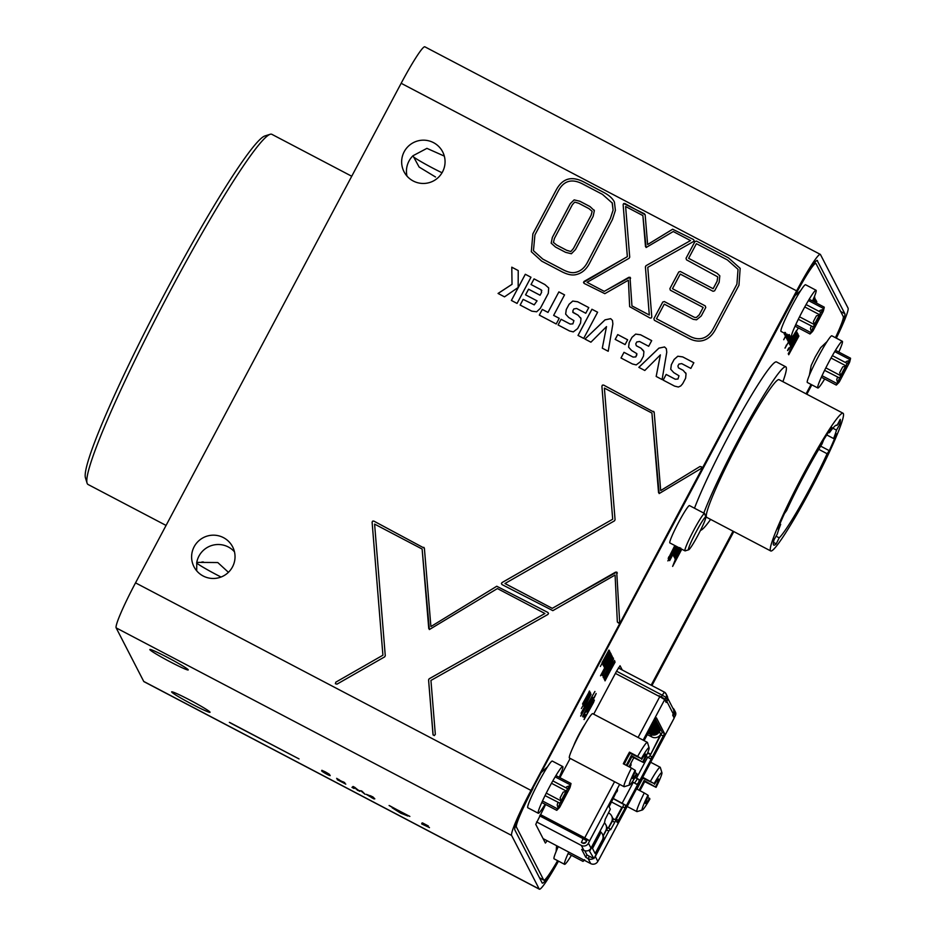 <?xml version="1.0" encoding="UTF-8"?>
<svg xmlns="http://www.w3.org/2000/svg" width="936" height="936" viewBox="0 0 936 936"><rect width="100%" height="100%" fill="white"/><g stroke="black" fill="none" stroke-linecap="round" stroke-linejoin="round"><path stroke-width="1.4" d="M811.828 384.836L806.832 394.231M733.801 531.578L651.924 685.573M330.186 775.534C329.086 776.108 316.497 768.105 324.102 771.943C320.557 769.848 321.001 769.848 325.447 771.954C330.092 774.622 330.841 775.242 327.694 773.838L330.197 775.628M322.007 771.147L324.102 771.943L321.797 770.34M329.519 774.528L327.694 773.838L329.343 774.271M358.371 790.382L361.963 791.142L365.063 794.266L361.039 791.014L357.763 790.429L354.51 787.585L354.089 788.498L351.983 787.398L353.059 786.462L354.92 787.445L358.371 790.382M364.443 793.646L361.156 790.78L359.342 791.259M359.459 791.025L354.639 787.363L354.089 788.498M390.113 806.142L409.851 816.426L400.514 811.594L401.31 813.138L407.897 816.016L400.55 813.091L392.125 807.745L399.333 812.097L398.537 810.564L390.183 806.025M389.084 805.522L390.008 805.931M409.851 816.426L408.985 815.899M149.854 649.654A21.75 1.322 -152 0 0 169.264 661.342A21.75 1.322 -152 0 0 188.241 669.942A21.75 1.322 -152 0 0 169.662 658.558A21.75 1.322 -152 0 0 149.842 649.514A21.75 1.322 -152 0 0 149.854 649.654M143.734 681.431L539.194 889.013A46.133 4.025 117.7 0 0 539.37 889.2L143.91 681.63A46.133 4.025 -62.3 0 1 143.734 681.431L116.158 627.88A46.133 4.025 -62.3 0 1 135.533 582.859L401.158 83.292A46.133 4.025 -62.3 0 1 424.839 46.8L820.299 254.37A46.133 4.025 117.7 0 0 796.618 290.862L401.158 83.292M539.194 889.013L511.618 835.45L116.158 627.88M171.662 692.008A21.75 1.322 -152 0 0 191.073 703.685A21.75 1.322 -152 0 0 210.05 712.284A21.75 1.322 -152 0 0 191.47 700.912A21.75 1.322 -152 0 0 171.639 691.868A21.75 1.322 -152 0 0 171.662 692.008M429.437 827.564L421.691 823.937L427.167 826.383L421.808 823.306L422.428 822.873L428.314 825.962L423.926 824.23L429.448 827.658M372.82 796.84L374.833 798.841L373.873 798.888L366.269 794.336L372.82 796.84M341.078 781.057L344.752 782.601L342.202 781.735L345.793 784.146L337.229 779.653L339.967 780.565L336.656 778.342L341.078 781.057M230.431 723.013L299.04 758.932L230.502 722.885M229.355 722.358L230.326 722.791M299.04 758.932L298.139 758.382M820.299 254.37A46.133 4.025 117.7 0 1 820.474 254.569L848.063 308.12A46.133 4.025 117.7 0 1 836.339 338.153M531.32 251.737L532.876 233.871L556.206 190.008C562.454 178.285 571.732 175.64 584.041 182.075L603.533 192.301C609.09 195.226 612.729 198.502 614.425 202.129L615.397 210.389L612.437 219.504L589.434 263.531C586.065 269.837 581.396 273.569 575.441 274.739C571.685 275.5 567.005 274.423 561.424 271.498L541.722 261.156L531.32 251.725L532.865 233.848L556.195 189.985C562.466 178.308 571.744 175.675 584.052 182.099L603.544 192.325C609.102 195.25 612.741 198.526 614.437 202.153M686.041 258.301L686.521 259.857L686.029 258.277L694.922 241.605L696.478 241.09L728.489 257.891L740.165 268.339L738.96 285.234L715.408 329.53C712.448 335.076 708.634 338.645 703.954 340.224C699.262 341.804 694.184 341.172 688.744 338.329L654.369 320.287L653.89 318.72L662.758 302.024L664.338 301.544L694.313 317.281L696.279 317.538L699.215 314.87L703.158 307.441L670.351 290.219L669.872 288.662L678.74 271.966L680.32 271.487L713.127 288.709L717.093 281.233L717.748 276.869L686.509 259.834L686.029 258.277L694.91 241.582L696.489 241.114L728.5 257.915L740.177 268.351M653.901 318.743L654.381 320.311L653.89 318.72L662.77 302.059L664.349 301.567L694.325 317.304L696.29 317.561L699.227 314.905L703.158 307.441M670.351 290.219L669.872 288.662L678.752 271.99L680.332 271.51L713.127 288.709M525.307 274.271L530.969 277.255L517.058 303.428L511.384 300.456L525.307 274.271L530.969 277.267M553.644 315.385L559.225 318.31L556.218 323.985L539.3 315.104L542.307 309.43L547.97 312.402L558.874 291.892L564.548 294.875L553.644 315.385L559.225 318.334M591.938 309.243L597.613 312.226L583.69 338.399L578.015 335.427L591.938 309.243L597.601 312.238M617.737 334.585L627.647 339.791L625.096 344.588L615.186 339.382L617.737 334.585L627.647 339.803M638.855 367.357L658.932 348.145L664.572 346.975L666.35 348.695L666.76 352.24L662.091 379.56L656.171 376.447L660.383 354.884L644.799 370.48L638.832 367.345L658.909 348.122L664.56 346.952L666.362 348.707M382.906 655.212L335.825 682.157L335.404 683.76L335.825 682.157L382.906 655.212L372.107 522.194L372.622 521.13L373.803 521.071L424.382 548.215L430.911 626.547L496.759 586.24L547.876 612.437L548.484 613.443L547.888 614.461L430.946 680.437L435.322 734.386L434.257 735.626L432.994 734.573L428.571 679.887L429.168 678.787L544.904 613.49L497.402 588.557L429.378 629.554L422.124 549.046L374.599 524.101L385.269 655.75L384.684 656.85L336.972 684.157L335.369 683.689M382.918 655.235L372.118 522.218L372.633 521.153L373.827 521.095L424.382 548.215M430.911 626.547L496.77 586.264L547.876 612.437L548.484 613.443M433.122 735.006L428.583 679.91L429.179 678.811L544.904 613.49M428.758 628.653L422.124 549.046M404.176 151.749A21.75 21.633 -27.2 0 0 433.263 181.046A21.75 21.633 -27.2 0 0 423.517 140.166A21.75 21.633 -27.2 0 0 404.176 151.749M194.138 546.753A21.75 21.633 -27.2 0 0 223.236 576.049A21.75 21.633 -27.2 0 0 213.49 535.17A21.75 21.633 -27.2 0 0 194.138 546.753M135.533 582.859L530.993 790.429L796.618 290.862M677.921 365.964L678.436 367.848L683.116 370.305L686.053 373.745L685.632 378.202L682.683 383.725L680.776 385.925L678.378 387.024L674.587 386.112L663.144 380.11L666.163 374.435L675.242 379.209L677.957 378.998L678.986 375.769L673.78 372.633L670.714 369.264L671.334 364.712L674.131 359.447L677.793 356.218L682.707 356.897L693.845 362.747L690.838 368.41L681.712 363.624L678.916 364.092L677.921 365.964M678.448 367.871L683.128 370.328L686.065 373.768M685.667 372.809L686.053 373.745M670.726 369.287L671.346 364.736L674.142 359.471L677.816 356.242L682.718 356.92L693.845 362.758M635.766 343.84L636.293 345.735L640.973 348.18L643.909 351.62L643.488 356.078L640.54 361.612L636.234 364.911L632.443 363.987L621.001 357.985L624.008 352.322L633.099 357.084L635.801 356.885L636.749 355.107L636.843 353.644L631.636 350.52L628.571 347.139L629.179 342.588L631.987 337.323L635.649 334.094L640.563 334.772L651.702 340.622L648.683 346.285L639.569 341.5L636.772 341.968L635.766 343.84M636.304 345.758L640.985 348.204L643.523 350.696M628.582 347.162L629.203 342.611L631.999 337.346L635.661 334.129L640.575 334.795L651.69 340.634M610.682 318.661L612.472 320.416L612.881 323.961L608.213 351.269L602.293 348.169L606.505 326.605L590.92 342.19L584.953 339.066L605.03 319.843L610.682 318.661L612.483 320.428M572.844 310.81L573.37 312.694L578.038 315.151L580.987 318.591L580.554 323.049L577.617 328.583L573.312 331.882L569.521 330.97L558.078 324.956L561.085 319.293L570.176 324.055L572.879 323.844L573.908 320.615L568.714 317.491L565.648 314.11L566.257 309.559L569.065 304.294L572.727 301.064L577.629 301.743L588.779 307.593L585.76 313.256L576.635 308.47L573.838 308.938L572.844 310.81M572.715 312.097L578.05 315.175L580.999 318.614M580.601 317.667L580.987 318.591M565.66 314.133L566.268 309.594L569.076 304.317L572.738 301.1L577.652 301.766L588.767 307.605M525.587 294.852L528.583 289.212L540.06 295.238L541.605 292.348L541.078 289.797L531.04 284.532L534.058 278.869L544.928 284.567L548.707 287.937L548.309 293.319L540.329 308.353L536.656 311.782L531.8 311.173L520.135 305.042L523.154 299.38L534.187 304.855L537.053 300.865L525.564 294.84L528.571 289.189L540.049 295.214L541.593 292.325L541.09 289.821L541.827 290.511M518.158 287.469L504.516 296.852L498.057 293.448L512.027 284.298L511.781 267.181L518.228 270.562L518.158 287.469M623.645 203.545L624.838 203.486L645.15 214.754L647.63 244.518L672.633 229.215L693.482 239.522L694.102 240.517L693.506 241.546L647.77 267.345L651.795 316.918L651.28 317.983L650.087 318.041L629.659 306.669L628.384 280.203L604.832 293.67L584.122 283.409L583.502 282.403L627.342 256.628L623.13 204.61L623.645 203.545L644.553 213.853M647.642 244.542L672.645 229.238L693.482 239.522L694.102 240.517M629.671 306.692L628.384 280.203M583.514 282.426L584.134 283.433L583.502 282.403L584.099 281.408L627.366 256.651L623.142 204.633L623.668 203.568M617.35 621.995L615.092 575.032L552.837 610.646L502.024 584.59L501.415 583.584L502 582.566L612.694 519.211L601.895 386.194L602.41 385.129L603.603 385.07L654.17 412.226L660.699 490.558L700.011 466.491L701.626 466.888L701.216 468.456L659.166 493.565L651.912 413.057L604.387 388.101L615.069 519.749L614.484 520.849L504.984 583.514L552.24 608.33L616.719 572.071L619.655 621.843L618.556 623.06L617.339 621.96L615.092 575.032M501.427 583.619L502.035 584.614L501.415 583.584L502.012 582.59L612.694 519.211M612.706 519.234L601.907 386.217L602.433 385.152L603.615 385.094L654.17 412.226M658.546 492.652L651.912 413.057M504.995 583.549L552.263 608.353L615.607 572.118L617.327 573.031M533.45 250.696L542.821 259.132L562.524 269.474C567.625 272.142 571.779 273.148 575.008 272.493C580.261 271.498 584.392 268.164 587.387 262.489L610.389 218.462L613.103 210.155L612.308 203.077L602.433 194.349L582.941 184.123C571.966 178.296 563.729 180.613 558.242 191.061L534.924 234.924L533.45 250.696L542.81 259.096L562.513 269.439C567.602 272.119 571.767 273.125 574.996 272.458C580.25 271.475 584.38 268.141 587.375 262.454L610.377 218.427L613.092 210.132L612.132 202.726M551.175 243.161L552.369 237.416L570.293 203.685L574.178 199.906L579.864 201.24L590.043 206.575L594.348 210.67L593.143 216.345L575.5 249.538L571.393 253.75L565.613 252.346L555.493 247.034L551.164 243.138L552.357 237.393L570.281 203.662L574.166 199.871L579.875 201.263L590.054 206.61L594.36 210.694M594.079 209.992L594.348 210.67M840.68 311.489L844.845 313.677L817.116 260.407M844.845 313.677A42.178 3.674 -62.3 0 1 835.731 337.837M651.421 685.304L733.297 531.309M806.329 393.962L811.313 384.579M557.903 860.827A42.178 3.674 -62.3 0 1 542.318 883.128A42.178 3.674 -62.3 0 1 542.155 882.952L514.835 829.893A42.178 3.674 -62.3 0 1 532.549 788.732L795.694 293.81A42.178 3.674 -62.3 0 1 817.362 260.442A42.178 3.674 -62.3 0 1 817.514 260.618M530.993 790.429A46.133 4.025 117.7 0 0 511.618 835.45M539.37 889.2A46.133 4.025 117.7 0 0 558.476 861.132M444.343 156.113L426.921 148.356L412.975 155.75L419.129 167.053L435.532 176.998M442.049 172.774A21.75 1.322 28 0 1 413.607 157.002M234.491 551.83A21.75 21.633 -27.2 0 0 196.771 562.372L217.784 562.548L228.115 572.025M196.689 570.82L196.771 562.372M412.975 155.75A21.75 21.633 -27.2 0 0 407.008 176.143M196.619 563.004A21.75 1.322 -152 0 0 221.048 577.032M351.725 176.249L271.861 134.328A197.73 17.234 117.7 0 0 270.165 134.293A197.73 17.234 117.7 0 0 164.701 301.392A197.73 17.234 117.7 0 0 87.071 483.116A197.73 17.234 117.7 0 0 88.054 484.485L166.07 525.435M87.071 483.116L85.445 477.805A193.775 16.895 -62.3 0 1 161.519 299.719A193.775 16.895 -62.3 0 1 264.876 135.966L270.165 134.293M423.786 547.314L424.394 548.239M547.888 612.46L548.496 613.466M663.168 380.121L666.163 374.435M666.175 374.47L675.254 379.232L677.968 379.021L678.986 375.769M656.183 376.459L660.383 354.884M621.024 357.997L624.008 352.322L633.11 357.107L635.813 356.909L636.854 353.668M615.209 339.394L617.748 334.608M602.304 348.169L606.505 326.605M584.977 339.078L605.042 319.866L610.693 318.685M578.038 335.439L591.95 309.278M572.727 312.133L573.382 312.729M558.102 324.967L561.085 319.293L570.188 324.078L572.89 323.879L573.908 320.615M539.311 315.116L542.307 309.43M542.318 309.453L547.97 312.402M547.981 312.425L558.874 291.892M558.886 291.927L564.537 294.887M531.063 284.544L534.058 278.869L544.939 284.591L548.707 287.949M520.159 305.054L523.154 299.38L534.187 304.855M534.199 304.879L537.053 300.865M511.407 300.456L525.318 274.295M498.081 293.471L512.039 284.322L511.781 267.181M511.793 267.205L518.228 270.574M670.363 290.254L669.883 288.686M713.138 288.733L717.116 281.268L717.76 276.892M696.548 319.82L693.225 319.328L664.267 304.13L656.487 318.766L689.832 336.27C694.688 338.82 699.145 339.394 703.217 338.025C707.312 336.644 710.693 333.462 713.361 328.454L736.913 284.158L738.036 269.357L727.401 259.939L696.407 243.676L688.627 258.324L717.152 273.3L719.819 275.839L719.152 282.309L714.636 290.803L713.068 291.295L680.25 274.072L672.469 288.709L705.276 305.932L705.756 307.499L701.263 315.947L696.548 319.82M738.036 269.357L736.924 284.193L713.361 328.454C710.705 333.485 707.323 336.667 703.228 338.048C699.169 339.429 694.699 338.844 689.844 336.305L656.487 318.766M719.831 275.851L717.152 273.3L688.627 258.324M705.756 307.499L705.276 305.932L672.469 288.709M705.288 305.955L705.767 307.523M693.494 239.546L694.114 240.552M645.489 246.613L642.88 215.584L625.622 206.517L629.717 257.166L629.132 258.266L587.071 282.333L604.235 291.353L629.998 277.231L631.952 305.896L649.303 314.999L645.395 266.807L645.992 265.707L690.511 240.575L673.265 231.531L646.109 247.513L642.88 215.584M604.235 291.353L587.071 282.333M604.258 291.377L628.898 277.278L630.618 278.203L630.01 277.255M631.964 305.92L649.315 315.022L645.407 266.83L646.004 265.73L690.511 240.575M553.34 242.33L556.581 244.986L566.701 250.298L570.843 251.515L573.452 248.461L591.096 215.268L592.125 211.349L588.955 208.634L578.776 203.287L574.727 202.117L572.341 204.738L554.404 238.469L553.41 242.494M553.351 242.354L556.592 245.01L566.713 250.321L570.843 251.515M570.855 251.538L573.464 248.485L591.107 215.292L592.137 211.372M653.574 411.325L654.182 412.25M660.711 490.581L700.011 466.491M700.023 466.514L701.626 466.888M616.742 572.095L617.339 573.054M424.172 824.207L421.937 823.072M429.331 827.436L427.003 826.465M406.692 815.268L401.38 813.489M400.947 812.998L400.292 812.951M398.759 810.529L399.333 812.097M373.663 798.478L371.803 797.8M368.176 795.19L366.935 794.547M371.416 797.051L371.159 796.068L368.105 795.319L371.416 797.051L370.562 796.045M370.679 795.811L368.105 795.319M354.206 788.276L352.193 787.211M343.313 781.841L342.202 781.735M343.559 782.683L341.067 781.256M341.195 781.022L340.505 781.127M340.622 780.893L339.382 780.788M339.511 780.554L338.774 780.168M338.809 779.477L339.967 780.565M330.115 775.417L328.021 774.528M324.301 772.551L322.23 771.135M323.95 771.557L322.078 770.351M323.938 771.545L327.389 773.358L324.067 771.311M324.149 772.364L328.068 774.423L324.593 772.071M588.229 855.726L593.927 858.558L588.978 850.239M583.69 837.474L583.069 838.633L586.755 840.844A3.955 3.931 152.8 0 1 581.408 842.494L583.069 838.633L539.639 815.841M599.578 831.999A6.587 6.552 152.8 0 1 598.97 833.637L589.891 850.719M593.927 858.558L603.006 841.487A6.587 6.552 -27.2 0 0 603.053 835.415L602.351 834.046A6.587 6.552 152.8 0 1 602.304 840.118L595.156 853.55L592.535 848.449L599.672 835.006A6.587 6.552 -27.2 0 0 600.315 830.618M604.434 822.873A6.587 6.552 152.8 0 1 605.744 830.735L603.158 835.614M667.204 699.789A3.955 3.931 -27.2 0 0 667.228 696.138L666.011 693.775A3.955 3.931 152.8 0 1 665.987 697.414L667.204 699.789L666.28 701.532L665.449 701.087M616.555 671.194L662.302 695.214L664.338 692.09A3.955 3.931 152.8 0 1 666.011 693.775L664.338 692.09L618.368 667.965L664.314 692.078M672.808 708.107A3.955 3.931 152.8 0 1 674.131 713.232L673.206 714.975L674.423 717.35L673.721 717.152M674.131 713.232L675.336 715.642A3.955 3.931 -27.2 0 0 675.382 711.957L674.166 709.593M663.004 698.467L658.815 696.173M653.012 723.774A6.587 6.552 -27.2 0 0 654.428 721.96L655.668 719.644M652.146 725.412A6.587 6.552 -27.2 0 0 654.814 722.709L656.054 720.392M651.69 726.277A6.587 6.552 -27.2 0 0 655.083 723.235L656.323 720.907M651.128 727.319A6.587 6.552 -27.2 0 0 655.469 723.984L656.709 721.656M650.789 727.951A6.587 6.552 -27.2 0 0 655.738 724.499L656.978 722.183M650.368 728.758A6.587 6.552 -27.2 0 0 656.124 725.248L657.365 722.931M650.099 729.273A6.587 6.552 -27.2 0 0 656.393 725.774L657.634 723.446M649.748 729.928A6.587 6.552 -27.2 0 0 656.779 726.523L658.02 724.195M649.525 730.337A6.587 6.552 -27.2 0 0 657.049 727.05L658.289 724.721M649.245 730.876A6.587 6.552 -27.2 0 0 657.435 727.787L658.675 725.47M649.069 731.203A6.587 6.552 -27.2 0 0 657.704 728.313L658.944 725.997M648.835 731.636L649.186 731.823A6.587 6.552 -27.2 0 0 658.09 729.062L659.33 726.734M648.683 731.929L649.455 732.338A6.587 6.552 -27.2 0 0 658.359 729.589L659.599 727.26M648.449 732.361L649.841 733.087A6.587 6.552 -27.2 0 0 658.745 730.337L659.974 728.009M648.297 732.654L650.11 733.613A6.587 6.552 -27.2 0 0 659.014 730.852L660.243 728.536M648.063 733.087L650.497 734.362A6.587 6.552 -27.2 0 0 659.4 731.601L660.629 729.284M650.497 734.362L651.83 736.948A6.587 6.552 -27.2 0 0 660.734 734.198L649.876 755.949M622.171 808.072L621.82 807.382L615.233 819.76M608.599 812.939L608.821 813.056A6.587 6.552 152.8 0 1 611.547 821.925L608.318 827.986M600.444 831.8A6.587 6.552 152.8 0 1 602.351 834.046M607.066 828.805A6.587 6.552 -27.2 0 0 606.341 825.727L605.791 824.663M665.063 699.157L665.987 697.414L662.302 695.214L661.378 696.957L665.063 699.157L666.28 701.532M661.378 696.957L659.049 695.74M613.267 819.328A6.587 6.552 -27.2 0 0 612.846 818.275L611.594 815.853M647.572 753.047L650.578 754.627M621.82 807.382L611.454 801.941M647.735 752.638L650.227 753.948M651.83 736.948L647.279 734.561M543.102 838.621L590.71 863.612L588.171 858.698L585.714 857.224L581.677 849.373L583.877 850.344A5.277 5.242 -27.2 0 0 590.99 848.145L604.527 822.697L605.218 819.316L610.342 809.195L609.114 806.82L617.514 789.539M540.341 814.531L584.731 837.837L589.633 840.774L588.463 843.219A5.277 5.242 152.8 0 1 581.338 845.43L536.574 821.925M585.714 857.224L586.954 854.896L589.411 856.37L588.171 858.698A5.277 5.242 -27.2 0 0 593.588 858.382M590.71 863.612A5.277 5.242 -27.2 0 0 597.823 861.401L599.04 859.26M594.36 857.739A5.277 5.242 -27.2 0 0 595.296 856.487L608.821 831.039L606.493 829.822L603.275 835.883M589.692 840.902L540.259 814.671M581.408 842.494L582.578 843.102A2.632 2.621 152.8 0 0 586.135 842.002L586.755 840.844M586.954 854.896L584.801 850.73M632.327 781.829L633.262 782.332L622.136 803.24L625.599 805.229L625.108 808.131L617.21 822.533L615.97 820.147L610.6 829.776L610.178 828.957L608.821 831.039M598.958 859.517L674.177 718.052L672.703 715.186L673.663 712.542A5.277 5.242 -27.2 0 0 673.23 708.926L667.66 698.104M667.52 698.993A5.277 5.242 152.8 0 1 667.38 700.327L666.175 702.491L664.689 699.613L659.775 696.677L615.385 673.382M644.062 740.61L656.428 717.818L664.513 733.532L652.287 757.013L650.309 758.757L647.63 757.189L636.515 778.108L635.158 777.36M608.529 828.091L613.642 818.918L615.958 820.135M615.783 820.041L616.239 819.222L618.567 820.439M634.631 783.081L637.486 778.775L639.183 779.676L638.703 782.566L625.108 808.131L622.791 806.914L616.239 819.222M633.262 782.332L636.714 784.321L638.703 782.566L652.287 757.013L649.97 755.797L662.197 732.303L655.446 719.222M639.183 779.676L636.515 778.108M629.905 767.239L631.098 763.975M590.288 856.651A2.632 2.621 152.8 0 1 589.411 856.37M607.85 827.74L610.178 828.957L607.85 827.74L606.493 829.822M622.791 806.914L623.891 804.34L625.599 805.229M622.136 803.24L613.291 798.49M646.144 756.37L647.63 757.189M648.215 757.516L649.97 755.797M635.076 777.5L637.615 779.021M613.209 798.63L624.019 804.586M634.889 772.364L637.088 774.049A21.095 1.837 -62.3 0 1 629.577 785.035L624.289 786.696A25.05 2.188 -62.3 0 1 624.066 786.696A25.05 2.188 -62.3 0 1 631.449 768.047L623.306 763.776A25.05 2.188 -62.3 0 1 629.483 752.158L637.627 756.428A25.05 2.188 -62.3 0 1 647.349 742.342A25.05 2.188 -62.3 0 1 647.478 742.517L649.104 747.817A21.095 1.837 -62.3 0 1 643.266 762.43L631.835 756.721A25.05 2.188 -62.3 0 1 628.793 762.618A25.05 2.188 -62.3 0 1 627.097 765.765M647.349 742.342L592.699 713.653A25.05 2.188 117.7 0 0 579.127 734.818A25.05 2.188 117.7 0 0 569.427 758.008L624.066 786.696M631.835 756.721L631.25 755.586A13.841 1.205 -62.3 0 1 628.243 761.553A13.841 1.205 -62.3 0 1 626.196 765.285M643.266 762.43L631.25 755.586M637.627 756.428L641.312 758.651A21.095 1.837 -62.3 0 1 649.104 747.817M624.207 764.244A13.841 1.205 -62.3 0 1 630.068 753.293L629.483 752.158M630.068 753.293L641.312 758.651M629.577 785.035A21.095 1.837 -62.3 0 1 635.135 770.269L631.449 768.047M635.135 770.269L635.521 771.007A13.841 1.205 117.7 0 0 632.771 778.612A13.841 1.205 117.7 0 0 636.702 773.312M642.88 761.693A13.841 1.205 117.7 0 0 645.629 754.1A13.841 1.205 117.7 0 0 641.698 759.388M642.716 777.278L654.147 783.561A21.095 1.837 -62.3 0 1 661.939 772.738A21.095 1.837 -62.3 0 1 656.089 787.351L644.67 781.63A25.05 2.188 -62.3 0 1 641.616 787.527A25.05 2.188 -62.3 0 1 639.92 790.674M647.724 797.273L649.912 798.958A21.095 1.837 -62.3 0 1 642.4 809.944L637.112 811.606A25.05 2.188 -62.3 0 1 636.901 811.606A25.05 2.188 -62.3 0 1 644.272 792.956L636.538 788.896M650.45 781.338A25.05 2.188 -62.3 0 1 660.184 767.251A25.05 2.188 -62.3 0 1 660.301 767.426L661.939 772.738M642.4 809.944A21.095 1.837 -62.3 0 1 647.969 795.179L644.272 792.956M647.969 795.179L648.344 795.916A13.841 1.205 117.7 0 0 645.594 803.521A13.841 1.205 117.7 0 0 649.537 798.221M644.67 781.63L644.085 780.495A13.841 1.205 -62.3 0 1 641.078 786.462A13.841 1.205 -62.3 0 1 639.019 790.195M637.03 789.153A13.841 1.205 -62.3 0 1 642.892 778.202L642.564 777.559M656.089 787.351L644.085 780.495M642.892 778.202L654.147 783.561M655.715 786.603A13.841 1.205 117.7 0 0 658.464 779.009A13.841 1.205 117.7 0 0 654.521 784.298M559.248 777.325A26.36 2.293 117.7 0 0 562.77 766.561L552.31 761.073A26.36 2.293 117.7 0 0 538.024 783.35A26.36 2.293 117.7 0 0 527.799 807.756L538.27 813.255A26.36 2.293 117.7 0 0 545.115 804.246M562.77 766.561A26.36 2.293 117.7 0 0 548.484 788.837A26.36 2.293 117.7 0 0 538.27 813.255M567.427 788.884L566.175 791.423A12.987 1.135 117.7 0 0 561.272 800.631L560.196 802.936A12.987 1.135 117.7 0 0 558.184 808.388L557.727 808.961C556.405 810.599 556.44 810.716 557.821 809.301L558.324 808.657A12.987 1.135 117.7 0 0 559.857 806.984L569.872 787.901A12.987 1.135 117.7 0 0 570.422 785.901L570.668 785.128C571.124 783.093 571.077 783.022 570.515 784.93L570.293 785.632A12.987 1.135 117.7 0 0 570.235 785.643A12.987 1.135 117.7 0 0 567.403 789.376L567.321 788.51L552.813 780.893M542.494 800.97L557.727 808.961C556.405 810.599 556.44 810.716 557.821 809.301M570.668 785.128C571.124 783.093 571.077 783.022 570.515 784.93L555.142 776.868M545.044 795.612L559.833 803.17M568.175 786.287L566.888 786.708A10.542 0.924 117.7 0 0 565.941 787.784M558.055 802.444A10.542 0.924 117.7 0 0 557.201 804.925L558.184 808.388M546.273 793.131L560.933 800.83M566.175 791.423L563.226 792.125A10.542 0.924 117.7 0 0 560.102 798.01L561.272 800.631M551.491 783.268L566.198 790.99M688.709 549.76L685.175 550.871A21.095 1.837 -62.3 0 1 685 550.871L669.883 542.938A21.095 1.837 -62.3 0 1 669.802 542.857A21.095 1.837 -62.3 0 1 678.354 522.838A21.095 1.837 -62.3 0 1 689.493 505.592L704.609 513.525A21.095 1.837 -62.3 0 1 704.703 513.665L705.791 517.21A18.451 1.603 -62.3 0 1 698.548 534.163A18.451 1.603 -62.3 0 1 688.709 549.76A18.451 1.603 -62.3 0 1 688.475 549.678A18.451 1.603 -62.3 0 1 696.349 531.461A18.451 1.603 -62.3 0 1 705.791 517.21M685 550.871A21.095 1.837 -62.3 0 1 684.918 550.789A21.095 1.837 -62.3 0 1 693.471 530.77A21.095 1.837 -62.3 0 1 704.609 513.525M558.289 846.6A26.36 2.293 117.7 0 0 554.1 858.827L564.56 864.326A26.36 2.293 117.7 0 0 571.416 855.305M568.76 852.088A26.36 2.293 117.7 0 0 564.56 864.326M584.122 860.36C582.73 861.787 582.707 861.67 584.029 860.032C582.707 861.67 582.73 861.787 584.122 860.36L584.614 859.728M812.518 300.994A26.36 2.293 117.7 0 0 816.04 290.242L805.58 284.743A26.36 2.293 117.7 0 0 791.283 307.02A26.36 2.293 117.7 0 0 781.069 331.438L791.54 336.925A26.36 2.293 117.7 0 0 798.385 327.916M816.04 290.242A26.36 2.293 117.7 0 0 801.754 312.519A26.36 2.293 117.7 0 0 791.54 336.925M820.697 312.554L819.445 315.093A12.987 1.135 117.7 0 0 814.542 324.301L813.466 326.605A12.987 1.135 117.7 0 0 811.453 332.069L810.997 332.643C809.675 334.281 809.71 334.386 811.091 332.97L811.594 332.339A12.987 1.135 117.7 0 0 813.127 330.654L823.142 311.571A12.987 1.135 117.7 0 0 823.692 309.57L823.937 308.81C824.394 306.762 824.347 306.692 823.774 308.611L823.551 309.301A12.987 1.135 117.7 0 0 823.505 309.313A12.987 1.135 117.7 0 0 820.661 313.057L820.591 312.179L806.083 304.563M795.752 324.64L810.997 332.643C809.675 334.281 809.71 334.386 811.091 332.97M823.937 308.81C824.394 306.762 824.347 306.692 823.774 308.611L808.412 300.538M798.314 319.281L813.103 326.839M823.505 309.313L820.158 310.378A10.542 0.924 117.7 0 0 819.199 311.454M811.325 326.114A10.542 0.924 117.7 0 0 810.471 328.594L811.453 332.069M799.543 316.813L814.203 324.5M819.445 315.093L816.496 315.795A10.542 0.924 117.7 0 0 813.361 321.68L814.542 324.301M804.749 306.938L819.468 314.66M694.5 508.213A92.278 8.038 -62.3 0 1 729.144 434.936A92.278 8.038 -62.3 0 1 776.517 361.94L785.819 366.83A92.278 8.038 117.7 0 0 738.445 439.815A92.278 8.038 117.7 0 0 703.802 513.103M782.905 381.677A92.278 8.038 117.7 0 0 785.819 366.83M700.514 530.314A92.278 8.038 117.7 0 0 710.611 519.41M833.602 438.539A64.268 5.604 117.7 0 0 836.491 430.115L839.674 424.511A71.183 6.201 117.7 0 0 840.235 419.363L836.995 425.459A64.268 5.604 117.7 0 0 836.749 425.201A64.268 5.604 117.7 0 0 829.413 432.713L831.835 427.389A71.183 6.201 117.7 0 0 823.692 439.78L822.054 443.898A64.268 5.604 117.7 0 0 786.649 510.483L784.473 513.536A71.183 6.201 117.7 0 0 777.863 528.899L780.683 524.347A64.268 5.604 117.7 0 0 777.278 534.093L774.084 539.686A71.183 6.201 117.7 0 0 773.803 545.126A71.183 6.201 117.7 0 0 776.225 543.839L779.208 537.837A64.268 5.604 117.7 0 0 827.108 453.726L829.296 450.672A71.183 6.201 117.7 0 0 836.48 433.848L833.602 438.539L826.745 434.947M810.67 489.446A77.782 6.774 117.7 0 0 843.032 413.232A77.782 6.774 117.7 0 0 800.877 478.951A77.782 6.774 117.7 0 0 770.737 550.965A77.782 6.774 117.7 0 0 810.67 489.446M843.032 413.232L779.08 379.665A77.782 6.774 117.7 0 0 736.924 445.384A77.782 6.774 117.7 0 0 706.785 517.397L770.737 550.965M832.853 428.208L836.491 430.115M820.673 446.144L829.296 450.672M818.743 449.327L827.108 453.726M776.073 536.199L779.208 537.837M773.475 542.4L776.225 543.839M779.899 523.938L780.683 524.347M828.512 432.245L829.413 432.713M836.386 425.143L836.995 425.459M837.977 423.622L839.674 424.511M838.808 352.065A26.36 2.293 117.7 0 0 842.341 341.301L831.87 335.813A26.36 2.293 117.7 0 0 817.584 358.09A26.36 2.293 117.7 0 0 807.37 382.496L817.83 387.995A26.36 2.293 117.7 0 0 824.686 378.975M842.341 341.301A26.36 2.293 117.7 0 0 828.044 363.577A26.36 2.293 117.7 0 0 817.83 387.995M846.998 363.624L845.735 366.151A12.987 1.135 117.7 0 0 840.844 375.371L839.756 377.676A12.987 1.135 117.7 0 0 837.743 383.128L837.299 383.701C835.977 385.339 836 385.456 837.392 384.041L837.884 383.397A12.987 1.135 117.7 0 0 839.428 381.712L849.432 362.641A12.987 1.135 117.7 0 0 849.993 360.641L850.239 359.869C850.695 357.821 850.637 357.763 850.075 359.67L849.853 360.372A12.987 1.135 117.7 0 0 849.794 360.383A12.987 1.135 117.7 0 0 846.963 364.116L846.881 363.25L832.385 355.633M822.054 375.699L837.299 383.701C835.977 385.339 836 385.456 837.392 384.041M850.239 359.869C850.695 357.821 850.637 357.763 850.075 359.67L834.713 351.608M824.604 370.352L839.405 377.898M849.794 360.383L846.448 361.448A10.542 0.924 117.7 0 0 845.5 362.524M837.615 377.173A10.542 0.924 117.7 0 0 836.772 379.653L837.743 383.128M825.844 367.871L840.505 375.57M845.735 366.151L842.786 366.865A10.542 0.924 117.7 0 0 839.662 372.75L840.844 375.371M831.051 358.008L845.758 365.73M584.93 724.335A13.841 1.205 117.7 0 0 579.22 733.918A13.841 1.205 117.7 0 0 573.791 745.559M622.253 669.989L620.053 665.753L616.672 670.972L593.693 714.18M570.176 758.406L559.927 777.687M545.653 804.527L535.755 824.37L545.384 843.055L547.162 840.762M813.677 301.603L815.104 298.479L813.489 301.509M815.841 302.749L816.461 301.123L815.654 302.644M816.391 303.03L816.812 301.778L816.192 302.925M786.427 334.246L783.736 339.733L786.603 334.339M790.312 345.302L797.086 332.561L790.312 345.302M790.522 345.712L797.39 333.146L790.522 345.712M602.07 662.606L608.938 650.04L602.07 662.606M604.89 668.082L611.758 655.516L604.89 668.082M601.988 674.95L602.339 675.628L612.378 656.733L612.027 656.054L601.988 674.95M603.474 677.828L611.185 664.829L613.513 658.932L603.474 677.828M611.208 665.917L610.167 667.871L610.951 665.508M676.237 546.273L667.918 560.921L676.4 546.367M676.892 546.612L669.673 560.641L677.079 546.718M583.105 704.668L589.972 692.102L583.105 704.668M580.624 716.028L594.922 691.47L580.624 716.028M582.625 716.239L582.976 716.917L593.026 698.022L592.675 697.343L582.625 716.239M586.966 712.179L593.752 699.426L586.966 712.179M812.974 301.24L813.91 299.333C814.893 297.051 814.987 296.525 814.18 297.765L813.361 299.075M814.694 297.18L814.18 297.765M814.905 302.246L815.818 299.859L814.706 302.141M815.361 302.492L816.157 300.526L815.174 302.386M784.93 332.385C784.029 334.269 784.075 334.363 785.082 332.678C784.075 334.363 784.029 334.269 784.93 332.385M785.093 333.544L784.777 334.561L785.269 333.637M784.883 333.427L785.538 332.713M785.585 333.801L785.035 335.451L786.076 334.058M786.825 334.456L785.772 336.878L787.27 334.69M786.685 334.924L786.977 334.035M787.539 334.831L786.275 337.873L788.1 335.123M786.275 337.873L788.042 335.1M788.592 334.831L786.755 338.82L788.978 335.591M789.305 334.55L787.691 337.229L788.908 334.643M787.644 337.217L788.849 334.62M789.247 335.72L787.667 340.177L789.867 336.047M789.867 335.626L788.252 338.305L789.469 335.72M788.252 338.317L789.411 335.696M790.089 336.164L787.901 341.055L790.745 336.515M791.376 336.843L785.07 348.122M786.064 346.016L786.298 345.138M785.035 348.087L791.575 336.948M793.248 335.556L789.34 343.828L796.267 330.747M789.785 344.694L796.922 332.233L790.721 343.114L796.524 331.473L789.808 344.717M790.674 343.091L796.513 331.519M788.252 349.093C787.351 350.977 787.41 351.082 788.404 349.397C789.329 347.455 789.282 347.361 788.252 349.093C787.351 350.977 787.41 351.082 788.404 349.397C789.329 347.455 789.282 347.361 788.252 349.093M797.086 335.263L790.908 346.472L794.804 340.681L797.659 333.766M793.377 344.366L788.252 353.808L796.36 339.487L788.732 354.756L798.899 336.082L791.084 350.099L798.583 335.474L790.721 349.409L798.162 334.737M602.456 663.87L609.488 650.719M603.919 663.671L610.143 652.38L603.942 663.261L609.745 651.62L602.948 664.817M603.895 663.238L604.211 662.512M604.48 663.952L610.389 652.848L603.287 665.531M605.112 662.7L604.516 663.495M607.745 659.88L603.942 666.666L607.534 660.687L610.927 653.503L607.429 659.342M609.944 655.235L608.388 657.821M603.942 666.666L610.869 653.468M605.335 666.432L611.559 655.142L605.37 666.022L611.173 654.381L604.375 667.579M605.311 665.987L605.639 665.285M606.914 669.907L613.232 657.891L606.914 669.907M608.26 667.848L612.179 659.974M613.501 662.969L604.258 679.36L614.601 660.535M604.34 679.513L613.595 662.559M604.902 680.624L615.116 662.033L610.073 671.03L614.648 661.12L604.902 680.624M674.786 545.512L668.374 558.616M669.006 556.698C668.468 557.669 666.256 563.484 673.78 549.385L675.605 545.945M677.957 547.174L673.604 555.785L678.132 547.267M674.996 552.673L674.4 553.457M678.811 547.618L673.838 556.627L678.974 547.712M673.838 556.627L678.916 547.677M679.747 548.122L676.038 554.872L679.559 548.016M679.302 547.888L674.224 556.99L679.63 547.607L674.61 557.727L679.899 548.122L674.903 558.289L679.992 548.25M680.343 548.426L678.378 552.041C673.826 561.12 673.967 561.401 678.799 552.86L680.928 548.742M678.378 552.041C673.826 561.12 673.967 561.401 678.799 552.86L680.87 548.707M681.607 549.093L674.95 560.465L672.645 566.397L681.794 549.186M588.803 692.535L582.625 703.743L586.521 697.952L589.387 691.037M583.619 706.072L590.616 692.933L583.631 706.083M581.08 713.232L591.096 694.325L581.08 713.232M586.544 711.758L596.15 693.506L586.556 711.769M592.663 699.8L595.237 695.249M584.918 715.958C584.017 717.853 584.076 717.947 585.07 716.262C585.995 714.332 585.948 714.238 584.918 715.958C584.017 717.853 584.076 717.947 585.07 716.262C585.995 714.332 585.948 714.238 584.918 715.958M589.727 707.979L588.966 710.354L592.897 703.252L584.076 719.562L593.553 702.433L594.348 700.105L592.792 702.351L589.727 707.979M585.058 717.526L586.31 714.718M814.542 262.735L815.853 263.425A39.546 3.451 117.7 0 1 816.005 263.589L843.266 316.52A39.546 3.451 117.7 0 1 835.438 337.685M815.853 263.425A39.546 3.451 117.7 0 0 795.553 294.7L795.296 294.571M532.76 788.323L795.553 294.7M533.017 788.463A39.546 3.451 117.7 0 0 516.415 827.05L515.28 826.453M539.499 877.792L543.664 879.98L516.415 827.05M543.664 879.98A39.546 3.451 117.7 0 0 543.816 880.144A39.546 3.451 117.7 0 0 557.61 860.675M811.067 384.439L806.072 393.834M733.04 531.18L651.163 685.175M584.005 719.503L594.383 700.14M588.931 710.284L593.237 702.14M585.012 716.227C585.936 714.308 585.889 714.203 584.86 715.935C583.959 717.818 584.017 717.912 585.012 716.227L585.07 716.262M594.161 697.905L596.173 693.541M586.486 711.723L593.436 698.665M586.498 711.255L587.164 710.131M589.832 704.972C586.427 711.617 586.498 711.711 590.066 705.241C593.424 698.665 593.342 698.572 589.832 704.972L589.891 704.995C586.486 711.641 586.556 711.734 590.113 705.276C593.482 698.701 593.401 698.607 589.891 704.995C586.486 711.641 586.556 711.734 590.113 705.276C593.482 698.701 593.401 698.607 589.891 704.995M581.186 713.443L591.096 694.348M590.125 696.314L582.098 711.418M590.253 692.722L589.68 694.231M583.561 706.048L590.265 693.997M590.207 693.962L590.616 692.933M583.573 705.568L584.228 704.48M586.895 699.286C583.514 705.884 583.549 706.048 587.012 699.789C590.569 692.851 590.534 692.687 586.895 699.286L586.954 699.309C583.573 705.919 583.608 706.083 587.071 699.812C590.628 692.886 590.593 692.71 586.954 699.309C583.573 705.919 583.608 706.083 587.071 699.812C590.628 692.886 590.593 692.71 586.954 699.309M582.695 704.352L589.399 692.301M589.341 692.277L589.68 691.213M582.695 703.884L583.35 702.796M586.03 697.589C582.648 704.188 582.683 704.363 586.147 698.092C589.703 691.154 589.668 690.99 586.03 697.589L586.088 697.624C582.707 704.223 582.742 704.387 586.205 698.127C589.762 691.189 589.727 691.025 586.088 697.624C582.707 704.223 582.742 704.387 586.205 698.127C589.762 691.189 589.727 691.025 586.088 697.624M672.61 566.327L681.736 549.163M676.822 557.751L673.522 564.303M678.319 552.006C673.768 561.097 673.908 561.366 678.74 552.825M680.718 548.087L676.038 557.177M680.776 548.11L675.991 557.212M676.108 556.803L680.741 548.636M677.734 551.596L676.038 554.872M674.868 558.219L679.934 548.215M674.575 557.657L678.003 551.585M677.945 551.55L679.84 548.098M674.306 557.131L679.571 547.583M677.676 551.561L679.501 547.993M676.634 551.023L674.716 554.849M673.183 555.504L674.376 553.925M673.569 555.715L678.073 547.244M668.947 556.663C668.409 557.645 666.198 563.46 673.733 549.362L675.546 545.91M674.926 545.583L673.335 548.543C667.918 559.108 667.953 559.389 673.452 549.409M674.985 545.618L673.393 548.578C667.976 559.131 668.012 559.424 673.51 549.432L675.406 545.84M673.335 548.543L673.393 548.578C667.976 559.131 668.012 559.424 673.51 549.432M610.073 671.03L614.624 661.167M605.03 680.858L614.964 661.834M609.254 672.235L605.92 678.846M611.98 660.734L612.928 659.19M612.869 659.155L613.255 657.914M603.112 677.137L608.084 668.023M605.58 665.25L611.149 654.428M600.514 675.78L611.43 654.966M606.75 661.05L604.82 664.876M603.673 665.742L610.366 652.895M604.153 662.489L609.734 651.667M603.322 665.051L610.015 652.205M606.973 655.048L608.517 652.462M605.323 658.289L603.392 662.115M790.721 349.409L791.166 348.578M791.107 348.543L793.318 344.343M791.084 350.099L798.478 335.345M788.697 354.685L798.759 335.895M788.323 353.937L796.36 339.487M790.978 347.08L797.683 335.029M797.624 335.006L797.963 333.941M790.978 346.612L791.634 345.524M794.313 340.318C790.932 346.917 790.967 347.092 794.418 340.821C797.987 333.895 797.952 333.719 794.313 340.318L794.371 340.353C790.99 346.952 791.025 347.116 794.477 340.856C798.045 333.918 798.01 333.754 794.371 340.353C790.99 346.952 791.025 347.116 794.477 340.856C798.045 333.918 798.01 333.754 794.371 340.353M788.346 349.362C789.27 347.431 789.223 347.326 788.194 349.058C787.293 350.941 787.351 351.047 788.346 349.362L788.404 349.397M789.727 344.67L790.698 343.524M790.101 344.916L796.793 332.058M789.27 343.781L795.67 332.198M789.282 343.301L789.949 342.19M793.681 335.018L792.605 337.019C789.212 343.664 789.282 343.758 792.839 337.299M792.897 337.323C796.267 330.747 796.185 330.654 792.663 337.042C789.27 343.688 789.34 343.781 792.897 337.323C789.34 343.781 789.27 343.688 792.663 337.042L793.939 334.678M784.976 348.063L791.517 336.913M787.901 341.043L790.698 336.48M790.218 336.235L788.872 339.195M790.277 336.258L788.884 339.253L790.569 336.422M787.258 339.862L788.217 338.727M787.632 340.107L789.808 336.024M786.696 338.785L787.667 337.639M787.071 339.031L788.919 335.556M787.644 334.889L787.211 336.129L787.937 335.029M787.702 334.912L787.153 336.094M785.749 336.843L787.211 334.655M785.011 335.427L786.018 334.035M784.356 334.281L785.48 332.678M784.742 334.491L785.21 333.602M784.871 332.35C783.97 334.234 784.017 334.339 785.023 332.643M814.846 302.223L815.794 299.894M815.303 302.457L816.133 300.561M812.916 301.205L813.852 299.298C814.835 297.016 814.928 296.501 814.121 297.73M813.63 299.146L812.834 300.269M812.799 301.146L813.677 299.111L812.553 300.912M587.048 712.319L593.728 699.473M582.941 716.847L592.652 697.39M580.683 716.145L594.91 691.505M583.35 705.136L589.961 692.149M581.385 708.54L583.315 705.065M669.638 560.57L677.02 546.683M667.883 560.851L676.342 546.332M610.132 667.801L611.149 665.882M603.544 677.98L611.126 664.794L613.49 658.979M609.956 666.069L605.335 674.727M602.293 675.558L612.015 656.089M605.124 668.55L611.735 655.563M603.17 671.954L605.089 668.48M602.304 663.074L608.915 650.087M600.35 666.479L602.269 663.004M790.756 346.18L797.367 333.181M788.802 349.573L790.721 346.109M790.382 345.442L797.062 332.596M785.655 336.27L786.544 334.304M783.701 339.663L785.62 336.188M815.782 302.714L816.449 301.158M816.332 302.995L816.789 301.825M813.618 301.579L815.08 298.514M599.672 835.006L598.97 833.637M603.006 841.487L602.304 840.118M659.4 731.601L660.734 734.198M674.423 717.35L675.347 715.607M583.877 850.344L581.338 845.43M597.823 861.401L595.296 856.487M590.99 848.145L588.463 843.219M673.206 713.805L666.888 701.532M664.689 699.613L643.149 740.13M633.777 757.739L628.992 766.76M619.632 784.368L589.633 840.774M616.777 791.938L617.479 790.663M630.361 766.373L631.063 765.098M612.296 821.012L614.613 822.229M663.413 736.105L661.085 734.877M662.197 732.303L664.513 733.532M659.775 696.677L638.083 737.474M614.566 781.712L584.731 837.837M203.334 561.974L201.79 562.045M675.382 711.957L675.359 715.63L674.423 717.374M615.97 820.147L613.642 818.918M599.063 859.365L674.189 718.087M660.184 767.251L650.695 762.267M636.901 811.606L627.167 806.504M547.49 766.818L541.71 772.106M561.284 800.608L560.816 802.959L567.111 790.967L565.438 792.698M555.925 775.581L570.983 783.479M541.792 802.491L556.721 810.33M568.187 786.287L570.235 785.643M556.604 845.711L556.101 851.596M568.093 853.562L583.011 861.401M800.76 290.488L794.98 295.776M814.554 324.277L814.086 326.629L820.381 314.636L818.707 316.368M809.195 299.251L824.242 307.148M795.062 326.173L809.991 334M827.061 341.558L820.685 347.665L815.221 356.944L811.196 365.461L809.359 375.277M840.856 375.348L840.376 377.699L846.67 365.707L844.997 367.438M835.485 350.321L850.543 358.219M821.363 377.231L836.281 385.07M539.557 877.909L543.816 880.144"/></g></svg>
